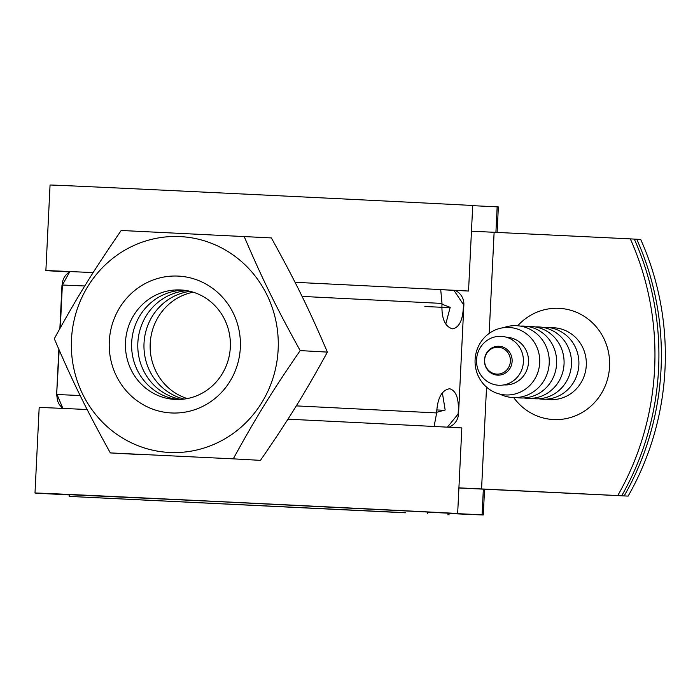 <?xml version="1.0" encoding="UTF-8"?>
<svg xmlns="http://www.w3.org/2000/svg" width="700" height="700" viewBox="0 0 700 700"><rect width="100%" height="100%" fill="white"/><g stroke="black" fill="none" stroke-linecap="round" stroke-linejoin="round"><path stroke-width="1.05" d="M445.777 324.021L450.188 307.335L441.91 304.159M436.625 412.3L445.165 409.999L442.374 392.875M624.19 495.889A274.094 262.395 -86.8 0 0 661.045 369.04A274.094 262.395 -86.8 0 0 636.746 239.234L640.701 239.453A274.094 262.395 93.2 0 1 665 369.259A274.094 262.395 93.2 0 1 628.145 496.108L458.903 487.926M617.767 495.53A274.094 262.395 -86.8 0 0 654.622 368.681A274.094 262.395 -86.8 0 0 630.315 238.875L634.27 239.094A274.094 262.395 93.2 0 1 658.577 368.9A274.094 262.395 93.2 0 1 621.722 495.749L458.911 487.847L621.722 495.749M517.702 325.771A55.676 53.296 93.2 0 1 577.369 312.681A55.676 53.296 93.2 0 1 609.569 366.502A55.676 53.296 93.2 0 1 571.918 417.095A55.676 53.296 93.2 0 1 513.712 397.582M434.088 426.484L436.651 412.93C437.412 398.099 441.752 390.04 449.68 388.736L449.68 388.736C456.47 390.863 459.279 399.306 458.097 414.05L447.405 427.166M455.656 290.421L458.675 292.644C462.21 295.829 463.951 299.81 463.881 304.57L458.526 414.076C458.097 418.871 455.98 422.66 452.174 425.434L449.137 427.254M453.933 290.342L463.452 304.553C463.19 319.34 459.576 327.442 452.602 328.851C444.85 326.725 441.315 318.246 442.006 303.424L440.711 289.59M471.459 231.193L630.315 238.875M424.882 306.512L450.17 307.668M436.634 409.946L441.875 410.183L436.634 409.946M458.903 487.979L628.145 496.108M80.159 395.526L57.015 394.52L62.904 408.415M69.895 271.547L62.37 285.014L62.484 281.689L63.665 278.416L65.572 275.336L69.668 271.539M636.746 239.234L634.279 239.111M546.192 399.192A35.971 34.44 -86.8 0 0 586.285 365.348A35.971 34.44 -86.8 0 0 550.165 327.766M538.773 398.773A35.971 34.44 -86.8 0 0 578.865 364.936A35.971 34.44 -86.8 0 0 542.745 327.355M531.361 398.361A35.971 34.44 -86.8 0 0 571.454 364.525A35.971 34.44 -86.8 0 0 535.334 326.944M523.941 397.95A35.971 34.44 -86.8 0 0 564.043 364.114A35.971 34.44 -86.8 0 0 527.914 326.533M516.53 397.539A35.971 34.44 -86.8 0 0 556.622 363.694A35.971 34.44 -86.8 0 0 520.503 326.121M499.809 394.082A35.971 34.44 -86.8 0 0 549.211 363.283A35.971 34.44 -86.8 0 0 503.501 327.705M504.044 384.886A23.826 22.811 -86.8 0 0 528.509 362.215A23.826 22.811 -86.8 0 0 506.686 337.312M539.691 362.775A33.775 32.331 -86.8 0 0 509.04 327.477A33.775 32.331 -86.8 0 0 475.099 359.651A33.775 32.331 -86.8 0 0 505.741 394.949A33.775 32.331 -86.8 0 0 539.691 362.775M484.461 360.036A14.464 13.843 -86.8 0 0 497.586 375.148A14.464 13.843 -86.8 0 0 512.12 361.375A14.464 13.843 -86.8 0 0 498.995 346.264A14.464 13.843 -86.8 0 0 484.461 360.036M484.627 360.036A13.475 12.898 -86.8 0 0 496.851 374.115A13.475 12.898 -86.8 0 0 510.387 361.287A13.475 12.898 -86.8 0 0 498.164 347.209A13.475 12.898 -86.8 0 0 484.627 360.036M523.39 361.926A24.483 23.441 -86.8 0 0 501.174 336.341A24.483 23.441 -86.8 0 0 476.56 359.669A24.483 23.441 -86.8 0 0 498.785 385.254A24.483 23.441 -86.8 0 0 523.39 361.926M230.326 347.226A54.819 52.482 -86.8 0 0 180.582 289.949A54.819 52.482 -86.8 0 0 125.484 342.169A54.819 52.482 -86.8 0 0 175.227 399.446A54.819 52.482 -86.8 0 0 230.326 347.226M109.296 341.364A68.521 65.599 93.2 0 1 178.159 276.089A68.521 65.599 93.2 0 1 240.336 347.69A68.521 65.599 93.2 0 1 171.465 412.965A68.521 65.599 93.2 0 1 109.296 341.364M184.03 290.229A54.819 52.482 -86.8 0 0 131.67 342.51A54.819 52.482 -86.8 0 0 177.957 399.507M187.11 290.692A54.819 52.482 -86.8 0 0 137.847 342.851A54.819 52.482 -86.8 0 0 181.064 399.394M190.173 291.34A54.819 52.482 -86.8 0 0 144.025 343.192A54.819 52.482 -86.8 0 0 184.179 399.088M193.226 292.197A54.819 52.482 -86.8 0 0 150.202 343.543A54.819 52.482 -86.8 0 0 187.303 398.571M278.145 349.519A108.062 103.451 -86.8 0 0 180.093 236.591A108.062 103.451 -86.8 0 0 71.479 339.535A108.062 103.451 -86.8 0 0 169.54 452.463A108.062 103.451 -86.8 0 0 278.145 349.519M244.142 236.416C262.78 279.93 275.957 306.784 300.178 350.595C271.801 391.834 256.069 417.287 233.266 458.85L110.329 452.909C86.118 409.098 72.931 382.235 54.294 338.721C77.096 297.176 92.837 271.705 121.205 230.475L271.355 237.921C295.575 281.75 308.752 308.604 327.39 352.109L300.178 350.595M233.266 458.85L260.47 460.355C288.855 419.116 304.596 393.654 327.39 352.109M137.524 454.423L110.329 452.909M287.945 419.178A224.411 0.455 -177.2 0 1 461.843 427.919L457.66 513.476A224.411 0.455 -177.2 0 0 205.555 500.911A224.411 0.455 -177.2 0 0 35 493.01A224.411 0.455 -177.2 0 0 44.564 493.614A224.411 0.455 -177.2 0 0 69.212 494.926M87.15 409.526A224.411 0.455 -177.2 0 0 39.183 407.461L35 493.01M93.126 272.606A224.411 0.455 -177.2 0 0 45.876 270.576L50.059 185.028A224.411 0.455 -177.2 0 1 220.623 192.929A224.411 0.455 -177.2 0 1 472.719 205.485L468.536 291.043A224.411 0.455 -177.2 0 0 295.041 282.31M45.876 270.576A224.411 0.455 -177.2 0 0 55.44 271.18A224.411 0.455 -177.2 0 0 69.116 271.915M472.71 205.66L497.157 206.85L495.906 232.382M497.105 232.444L498.356 206.955A224.411 0.455 -177.2 0 0 497.157 206.85M468.536 291.043L440.755 289.686M483.35 489.116L482.099 514.832L448.052 513.17M449.059 513.503A224.411 0.455 -177.2 0 0 483.289 514.938A224.411 0.455 -177.2 0 0 482.099 514.832M457.66 513.476L427.35 512.024M427.499 513.747L427.586 512.032L213.99 501.392L69.221 494.681L69.134 496.396L405.387 512.689M69.134 496.396L405.387 512.811M427.578 512.173L448 513.17L447.921 514.885M448.989 514.972L449.067 513.266L448 513.17M296.284 405.886L436.651 412.93M302.067 296.406L442.006 303.424M481.565 488.95L486.544 387.135M489.177 333.401L494.121 232.295M84.752 285.985L62.37 285.014L60.279 327.854M58.853 349.326L56.639 394.502L59.185 350.105M61.994 284.996L59.867 328.598M56.639 394.502L57.645 401.17L59.299 404.539L62.668 408.406M484.549 489.177L483.289 514.938"/></g></svg>
